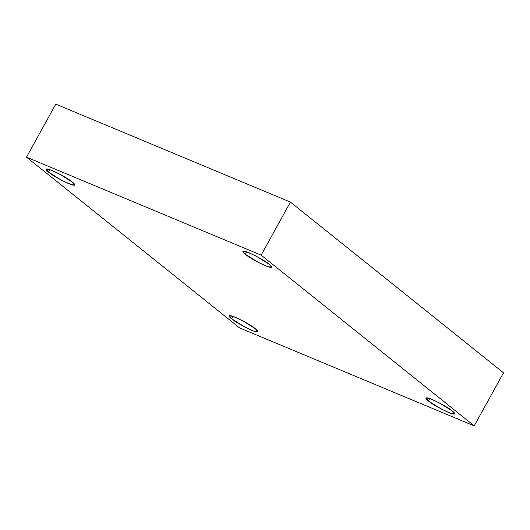 <?xml version="1.0" encoding="UTF-8"?>
<svg xmlns="http://www.w3.org/2000/svg" width="530" height="530" viewBox="0 0 530 530"><rect width="100%" height="100%" fill="white"/><g stroke="black" fill="none" stroke-linecap="round" stroke-linejoin="round"><path stroke-width="0.79" d="M72.325 182.062L59.135 173.84L49.919 169.679L46.077 169.176L48.521 172.124L49.873 169.666L48.521 172.124C45.679 170.031 43.645 167.029 52.344 170.62C62.52 175.47 69.185 179.286 72.325 182.062C75.167 184.155 77.201 187.156 68.502 183.565C58.32 178.716 51.662 174.9 48.521 172.124L61.712 180.339L70.927 184.5L74.763 185.01L72.325 182.062M255.407 328.759L242.217 320.537L233.001 316.377L229.165 315.867L231.603 318.822L232.961 316.364L231.603 318.822C228.761 316.728 226.727 313.727 235.433 317.318C245.609 322.167 252.267 325.983 255.407 328.759C258.249 330.852 260.283 333.847 251.584 330.263C241.408 325.407 234.744 321.597 231.603 318.822L244.794 327.036L254.009 331.197L257.852 331.707L255.407 328.759M452.203 410.916L439.012 402.701L429.79 398.54L425.954 398.03L428.392 400.978L429.75 398.527L428.392 400.978C425.557 398.885 423.523 395.89 432.222 399.474C442.398 404.33 449.056 408.14 452.203 410.916C455.045 413.009 457.072 416.01 448.373 412.419C438.197 407.57 431.539 403.754 428.392 400.978L441.589 409.2L450.805 413.36L454.641 413.864L452.203 410.916M269.114 264.225L255.924 256.003L246.708 251.843L242.873 251.333L245.31 254.281L246.669 251.829L245.31 254.281C242.468 252.187 240.435 249.193 249.133 252.784C259.316 257.633 265.974 261.442 269.114 264.225C271.956 266.312 273.99 269.313 265.291 265.722C255.115 260.873 248.451 257.063 245.31 254.281L258.501 262.502L267.716 266.663L271.559 267.173L269.114 264.225M261.144 255.135L474.217 425.868L503.5 372.828L290.42 202.096L261.144 255.135L290.42 202.096L55.782 104.132L26.5 157.172L55.782 104.132L290.42 202.096L503.5 372.828L474.217 425.868L239.58 327.904L26.5 157.172L261.144 255.135L26.5 157.172L239.58 327.904L474.217 425.868L261.144 255.135"/></g></svg>

